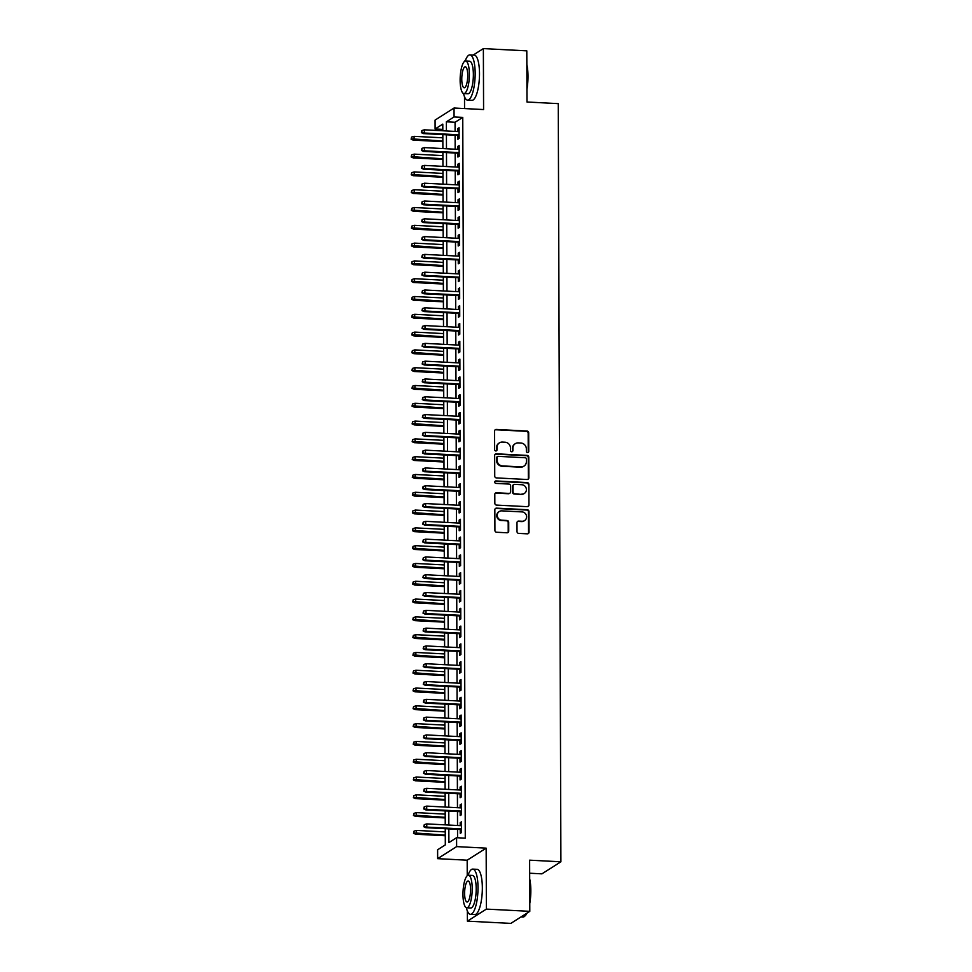 <?xml version="1.0" encoding="UTF-8"?>
<svg xmlns="http://www.w3.org/2000/svg" width="972" height="972" viewBox="0 0 972 972"><rect width="100%" height="100%" fill="white"/><g stroke="black" fill="none" stroke-linecap="round" stroke-linejoin="round"><path stroke-width="1.46" d="M527.565 452.588A1.239 1.179 57.6 0 0 528.744 451.421L528.683 432.868A1.774 1.677 57.6 0 0 526.97 431.033L496.279 429.442A1.774 1.677 57.6 0 0 494.578 431.094L494.639 449.659A1.239 1.179 57.6 0 0 496.498 450.777A1.239 1.179 57.6 0 0 497.032 449.781L497.02 447.387A5.686 5.358 57.6 0 1 502.463 442.078L505.015 442.211A5.686 5.358 57.6 0 1 510.494 448.08L510.507 450.486A1.239 1.179 57.6 0 0 512.365 451.591A1.239 1.179 57.6 0 0 512.888 450.607L512.876 448.201A5.686 5.358 57.6 0 1 518.319 442.892L520.87 443.025A5.686 5.358 57.6 0 1 526.35 448.894L526.362 451.3A1.239 1.179 57.6 0 0 527.565 452.588M527.942 452.539A1.239 1.179 57.6 0 0 528.233 451.749L528.173 433.184A1.774 1.677 57.6 0 0 526.46 431.349L495.769 429.77A1.774 1.677 57.6 0 0 495.088 429.879M496.218 450.899A1.239 1.179 57.6 0 0 496.522 450.109L497.02 447.387M512.086 451.725A1.239 1.179 57.6 0 0 512.378 450.935L512.876 448.201M517.007 531.55A1.774 1.677 57.6 0 0 518.72 533.385L527.334 533.835A1.774 1.677 57.6 0 0 529.035 532.17L528.962 511.564A1.774 1.677 57.6 0 0 527.249 509.729L496.546 508.137A1.774 1.677 57.6 0 0 494.845 509.802L494.918 530.408A1.774 1.677 57.6 0 0 496.631 532.243L507.032 532.79A1.774 1.677 57.6 0 0 508.733 531.125L508.708 522.304A1.774 1.677 57.6 0 0 506.995 520.47L501.831 520.202A4.751 4.483 57.6 0 1 499.268 511.515A4.751 4.483 57.6 0 1 501.807 510.859L522.013 511.904A4.751 4.483 57.6 0 1 524.576 520.591A4.751 4.483 57.6 0 1 522.049 521.247L518.671 521.077A1.774 1.677 57.6 0 0 516.983 522.729L517.007 531.55M529.801 911.335L510.835 923.4L467.398 921.152L486.377 909.099L529.801 911.335L529.631 860.171L560.905 861.787L558.256 103.627L526.982 102.011L526.8 50.848L483.363 48.6L483.582 109.557L454.046 108.026L454.07 116.932L462.757 117.381L465.272 838.156L456.585 837.706L456.621 846.612L437.643 858.665L437.619 849.771L445.31 844.887L445.249 828.691M486.377 909.099L486.158 848.143L456.621 846.612M527.14 479.5A1.774 1.677 57.6 0 0 528.841 477.847L528.768 457.229A1.774 1.677 57.6 0 0 527.055 455.394L496.364 453.815A1.774 1.677 57.6 0 0 494.663 455.467L494.736 476.086A1.774 1.677 57.6 0 0 496.449 477.92L527.14 479.5M528.865 484.396L528.938 505.015A1.774 1.677 57.6 0 1 527.237 506.667L496.534 505.088A1.774 1.677 57.6 0 1 494.833 503.241L494.797 494.42A1.774 1.677 57.6 0 1 496.498 492.768L508.951 493.412A1.774 1.677 57.6 0 0 510.64 491.747L510.628 485.903A1.774 1.677 57.6 0 0 508.915 484.068L495.951 483.388A1.239 1.179 57.6 0 1 495.283 481.116A1.239 1.179 57.6 0 1 495.939 480.946L527.152 482.562A1.774 1.677 57.6 0 1 528.865 484.396L528.938 505.015M483.363 48.6L473.218 55.052M465.624 59.875L464.397 61.503M457.812 135.375L457.824 139.239L459.112 138.425L459.076 127.745L457.788 128.559L457.8 131.536M457.873 153.175L457.885 157.039L459.173 156.225L459.136 145.545L457.848 146.359L457.861 149.336M457.933 170.975L457.946 174.839L459.234 174.024L459.197 163.345L457.909 164.159L457.921 167.135M457.994 188.775L458.019 192.638L459.294 191.812L459.258 181.144L457.97 181.958L457.982 184.935M458.067 206.574L458.079 210.426L459.355 209.612L459.319 198.932L458.043 199.746L458.043 202.735M458.128 224.362L458.14 228.226L459.416 227.412L459.379 216.732L458.104 217.546L458.116 220.523M458.189 242.162L458.201 246.025L459.477 245.211L459.44 234.531L458.164 235.346L458.177 238.322M458.249 259.961L458.262 263.825L459.549 263.011L459.501 252.331L458.225 253.145L458.237 256.122M458.31 277.761L458.322 281.613L459.61 280.799L459.574 270.131L458.286 270.945L458.298 273.922M458.371 295.549L458.383 299.412L459.671 298.598L459.635 287.919L458.347 288.733L458.359 291.721M458.432 313.349L458.444 317.212L459.732 316.398L459.695 305.718L458.407 306.532L458.42 309.509M458.492 331.148L458.505 335.012L459.792 334.198L459.756 323.518L458.468 324.332L458.48 327.309M458.553 348.948L458.577 352.812L459.853 351.998L459.817 341.318L458.529 342.132L458.541 345.109M458.626 366.748L458.638 370.599L459.914 369.785L459.878 359.105L458.602 359.932L458.602 362.908M458.687 384.535L458.699 388.399L459.975 387.585L459.938 376.905L458.663 377.719L458.675 380.708M458.748 402.335L458.76 406.199L460.035 405.385L459.999 394.705L458.723 395.519L458.735 398.496M458.808 420.135L458.82 423.999L460.108 423.185L460.06 412.505L458.784 413.319L458.796 416.295M458.869 437.935L458.881 441.798L460.169 440.972L460.133 430.304L458.845 431.118L458.857 434.095M458.93 455.734L458.942 459.586L460.23 458.772L460.193 448.092L458.906 448.906L458.918 451.895M458.991 473.522L459.003 477.386L460.291 476.572L460.254 465.892L458.966 466.706L458.978 469.683M459.051 491.322L459.063 495.185L460.351 494.371L460.315 483.692L459.027 484.506L459.039 487.482M459.112 509.121L459.136 512.985L460.412 512.171L460.376 501.491L459.1 502.305L459.1 505.282M459.185 526.921L459.197 530.773L460.473 529.959L460.436 519.291L459.161 520.105L459.161 523.082M459.246 544.721L459.258 548.572L460.534 547.758L460.497 537.079L459.221 537.893L459.234 540.882M459.306 562.509L459.319 566.372L460.594 565.558L460.558 554.878L459.282 555.692L459.294 558.669M459.367 580.308L459.379 584.172L460.667 583.358L460.619 572.678L459.343 573.492L459.355 576.469M459.428 598.108L459.44 601.972L460.728 601.158L460.692 590.478L459.404 591.292L459.416 594.269M459.489 615.908L459.501 619.759L460.789 618.945L460.752 608.265L459.464 609.092L459.477 612.068M459.549 633.695L459.562 637.559L460.85 636.745L460.813 626.065L459.525 626.879L459.537 629.868M459.61 651.495L459.622 655.359L460.91 654.545L460.874 643.865L459.586 644.679L459.598 647.656M459.671 669.295L459.695 673.159L460.971 672.345L460.935 661.665L459.659 662.479L459.659 665.456M459.744 687.095L459.756 690.958L461.032 690.144L460.995 679.464L459.72 680.279L459.72 683.255M459.805 704.894L459.817 708.746L461.093 707.932L461.056 697.252L459.78 698.066L459.792 701.055M459.865 722.682L459.878 726.546L461.153 725.732L461.117 715.052L459.841 715.866L459.853 718.843M459.926 740.482L459.938 744.345L461.226 743.531L461.19 732.852L459.902 733.666L459.914 736.642M459.987 758.282L459.999 762.145L461.287 761.331L461.25 750.651L459.963 751.465L459.975 754.442M460.048 776.081L460.06 779.945L461.348 779.119L461.311 768.451L460.023 769.265L460.035 772.242M460.108 793.881L460.12 797.733L461.408 796.918L461.372 786.239L460.084 787.053L460.096 790.042M460.169 811.669L460.181 815.532L461.469 814.718L461.433 804.038L460.145 804.852L460.157 807.829M462.757 117.381L455.066 122.265L455.103 131.402M455.115 135.242L455.163 149.202M455.175 153.041L455.224 167.002M455.236 170.829L455.285 184.789M455.297 188.629L455.346 202.589M455.358 206.429L455.406 220.389M455.431 224.228L455.479 238.189M455.491 242.028L455.54 255.988M455.552 259.816L455.601 273.776M455.613 277.615L455.661 291.576M455.674 295.415L455.722 309.375M455.734 313.215L455.783 327.175M455.795 331.015L455.844 344.963M455.856 348.802L455.904 362.763M455.917 366.602L455.965 380.562M455.99 384.402L456.038 398.362M456.05 402.201L456.099 416.162M456.111 420.001L456.16 433.949M456.172 437.789L456.22 451.749M456.233 455.589L456.281 469.549M456.293 473.388L456.342 487.349M456.354 491.188L456.403 505.148M456.415 508.976L456.463 522.936M456.476 526.775L456.524 540.736M456.548 544.575L456.597 558.536M456.609 562.375L456.658 576.335M456.67 580.175L456.719 594.123M456.731 597.962L456.779 611.923M456.791 615.762L456.84 629.722M456.852 633.562L456.901 647.522M456.913 651.362L456.962 665.322M456.974 669.161L457.022 683.109M457.034 686.949L457.083 700.909M457.107 704.749L457.156 718.709M457.168 722.548L457.217 736.509M457.229 740.348L457.277 754.308M457.29 758.136L457.338 772.096M457.35 775.935L457.399 789.896M457.411 793.735L457.46 807.696M457.472 811.535L457.52 825.495M457.533 829.335L457.569 837.767M460.242 829.468L460.254 833.332L461.53 832.518L461.493 821.838L460.218 822.652L460.218 825.629M529.679 873.221L541.926 873.852L560.905 861.787M486.158 848.143L467.18 860.196L467.24 875.723M467.362 910.983L467.398 921.152M467.18 860.196L437.643 858.665M442.807 129.385L435.104 128.984L435.067 120.091L454.046 108.026M464.519 96.763L464.555 108.572M448.845 828.885L448.894 842.603L456.585 837.706M454.07 116.932L446.379 121.816L446.415 130.953M446.427 134.792L446.476 148.752M446.488 152.592L446.537 166.552M446.549 170.379L446.598 184.34M446.61 188.179L446.658 202.14M446.67 205.979L446.719 219.939M446.743 223.779L446.792 237.739M446.804 241.578L446.853 255.539M446.865 259.366L446.913 273.326M446.926 277.166L446.974 291.126M446.986 294.966L447.035 308.926M447.047 312.765L447.096 326.726M447.108 330.565L447.156 344.513M447.169 348.353L447.217 362.313M447.229 366.152L447.278 380.113M447.302 383.952L447.351 397.913M447.363 401.752L447.412 415.712M447.424 419.552L447.472 433.5M447.485 437.339L447.533 451.3M447.545 455.139L447.594 469.099M447.606 472.939L447.655 486.899M447.667 490.738L447.715 504.699M447.728 508.526L447.776 522.486M447.788 526.326L447.837 540.286M447.861 544.126L447.91 558.086M447.922 561.925L447.971 575.886M447.983 579.725L448.031 593.685M448.043 597.513L448.092 611.473M448.104 615.312L448.153 629.273M448.165 633.112L448.214 647.073M448.226 650.912L448.274 664.872M448.286 668.712L448.335 682.66M448.347 686.499L448.396 700.46M448.42 704.299L448.469 718.259M448.481 722.099L448.529 736.059M448.542 739.899L448.59 753.859M448.602 757.686L448.651 771.647M448.663 775.486L448.712 789.446M448.724 793.286L448.772 807.246M448.785 811.085L448.833 825.046M442.819 130.77L442.795 124.1L435.104 128.984M445.237 824.851L445.188 810.903M445.176 807.064L445.127 793.103M445.115 789.264L445.067 775.304M445.055 771.464L445.006 757.504M444.994 753.664L444.945 739.704M444.933 735.865L444.872 721.917M444.86 718.077L444.812 704.117M444.799 700.277L444.751 686.317M444.739 682.478L444.69 668.517M444.678 664.678L444.629 650.718M444.617 646.89L444.569 632.93M444.556 629.091L444.508 615.13M444.496 611.291L444.447 597.33M444.435 593.491L444.386 579.531M444.362 575.691L444.313 561.743M444.301 557.904L444.253 543.943M444.24 540.104L444.192 526.144M444.18 522.304L444.131 508.344M444.119 504.504L444.07 490.544M444.058 486.705L444.01 472.757M443.997 468.917L443.949 454.957M443.937 451.117L443.888 437.157M443.876 433.318L443.827 419.357M443.803 415.518L443.754 401.558M443.742 397.73L443.694 383.77M443.682 379.93L443.633 365.97M443.621 362.131L443.572 348.17M443.56 344.331L443.511 330.371M443.499 326.531L443.451 312.571M443.439 308.744L443.39 294.783M443.378 290.944L443.329 276.984M443.317 273.144L443.268 259.184M443.244 255.344L443.196 241.384M443.183 237.545L443.135 223.596M443.123 219.757L443.074 205.797M443.062 201.957L443.013 187.997M443.001 184.158L442.953 170.197M442.94 166.358L442.892 152.397M442.88 148.558L442.831 134.61M455.066 122.265L446.379 121.816M457.788 128.559L459.076 128.632M457.848 146.359L459.136 146.432M457.909 164.159L459.197 164.219M457.97 181.958L459.258 182.019M458.043 199.746L459.319 199.819M458.104 217.546L459.379 217.619M458.164 235.346L459.452 235.406M458.225 253.145L459.513 253.206M458.286 270.945L459.574 271.006M458.347 288.733L459.635 288.805M458.407 306.532L459.695 306.605M458.468 324.332L459.756 324.393M458.529 342.132L459.817 342.193M458.602 359.932L459.878 359.992M458.663 377.719L459.938 377.792M458.723 395.519L460.011 395.592M458.784 413.319L460.072 413.379M458.845 431.118L460.133 431.179M458.906 448.906L460.193 448.979M458.966 466.706L460.254 466.779M459.027 484.506L460.315 484.578M459.1 502.305L460.376 502.366M459.161 520.105L460.436 520.166M459.221 537.893L460.509 537.966M459.282 555.692L460.57 555.765M459.343 573.492L460.631 573.553M459.404 591.292L460.692 591.353M459.464 609.092L460.752 609.152M459.525 626.879L460.813 626.952M459.586 644.679L460.874 644.752M459.659 662.479L460.935 662.539M459.72 680.279L460.995 680.339M459.78 698.066L461.068 698.139M459.841 715.866L461.129 715.939M459.902 733.666L461.19 733.739M459.963 751.465L461.25 751.526M460.023 769.265L461.311 769.326M460.084 787.053L461.372 787.126M460.145 804.852L461.433 804.925M460.218 822.652L461.493 822.713M515.282 443.682L514.771 444.01A5.686 5.358 57.6 0 0 512.365 448.529M499.426 442.855L498.915 443.183A5.686 5.358 57.6 0 0 496.51 447.703M527.82 479.403A1.774 1.677 57.6 0 0 528.331 478.175L528.258 457.557A1.774 1.677 57.6 0 0 526.545 455.722L495.854 454.131A1.774 1.677 57.6 0 0 495.173 454.24M526.387 459.027A1.239 1.179 57.6 0 0 525.196 457.751L498.247 456.354A1.239 1.179 57.6 0 0 497.057 457.508L497.069 460.048A5.686 5.358 57.6 0 0 502.536 465.916L520.956 466.876A5.686 5.358 57.6 0 0 526.399 461.566L526.387 459.027M497.579 456.524L497.069 456.852A1.239 1.179 57.6 0 0 496.546 457.836L497.057 457.508M523.993 466.086L523.483 466.414A5.686 5.358 57.6 0 1 520.445 467.192L502.026 466.244A5.686 5.358 57.6 0 1 496.546 460.376L496.546 457.836M527.918 506.558A1.774 1.677 57.6 0 0 528.428 505.331M509.899 493.168L509.377 493.484A1.774 1.677 57.6 0 1 508.429 493.74L495.987 493.096A1.774 1.677 57.6 0 0 495.307 493.205M528.355 484.724A1.774 1.677 57.6 0 0 526.642 482.89L495.428 481.274A1.239 1.179 57.6 0 0 495.052 481.322M521.867 494.08A4.751 4.483 57.6 0 0 526.204 488.272A4.751 4.483 57.6 0 0 521.83 484.736L514.71 484.36A1.774 1.677 57.6 0 0 513.009 486.024L513.034 491.868A1.774 1.677 57.6 0 0 514.747 493.715L521.357 494.408A4.751 4.483 57.6 0 0 523.884 493.74L524.394 493.424M513.763 484.615L513.252 484.931A1.774 1.677 57.6 0 0 512.499 486.352L513.009 486.024M521.357 494.408L514.237 494.031A1.774 1.677 57.6 0 1 512.523 492.197L512.499 486.352M524.576 520.591L524.066 520.919A4.751 4.483 57.6 0 1 521.527 521.575L518.161 521.393A1.774 1.677 57.6 0 0 517.493 521.502M499.268 511.515L498.758 511.843A4.751 4.483 57.6 0 0 501.321 520.53L501.831 520.202M507.712 532.68A1.774 1.677 57.6 0 0 508.222 531.453L508.198 522.632A1.774 1.677 57.6 0 0 506.485 520.798L501.321 520.53M528.003 533.725A1.774 1.677 57.6 0 0 528.513 532.498L528.452 511.892A1.774 1.677 57.6 0 0 526.739 510.057L496.036 508.465A1.774 1.677 57.6 0 0 495.368 508.575M411.606 137.052L411.107 139.166L411.606 137.052L414.072 136.335L414.084 139.531L413.161 140.126L442.855 141.657M411.618 138.838L442.855 141.025M414.072 136.335L442.843 137.817M413.161 140.126L411.107 139.166M421.872 132.314L421.872 130.54L421.362 132.642L424.339 133.018L424.327 129.811L459.088 131.609M459.1 134.816L424.339 133.018L423.415 133.601L459.1 135.448M421.362 132.642L423.415 133.601M424.327 129.811L421.872 130.54M526.848 64.65A22.101 6.16 93 0 1 527.99 76.266A22.101 6.16 93 0 1 526.933 89.266M526.933 86.958A22.648 6.318 -87 0 0 527.626 76.132A22.648 6.318 -87 0 0 526.86 66.254M463.51 93.494A22.648 6.318 -87 0 0 467.581 100.116A22.648 6.318 -87 0 0 475.162 73.422A22.648 6.318 -87 0 0 469.913 54.882A22.648 6.318 -87 0 0 465.199 61.054M467.581 100.116L471.918 100.335A22.648 6.318 -87 0 0 479.5 73.641A22.648 6.318 -87 0 0 474.263 55.112L469.913 54.882M465.588 61.005L469.585 61.212A16.305 4.544 93 0 1 473.364 74.565A16.305 4.544 93 0 1 467.909 93.774L463.911 93.567A16.305 4.544 -87 0 0 469.367 74.358A16.305 4.544 -87 0 0 465.588 61.005A16.305 4.544 -87 0 0 460.133 80.226A16.305 4.544 -87 0 0 463.911 93.567M461.773 79.182A10.51 2.928 -87 0 0 464.203 87.784A10.51 2.928 -87 0 0 467.726 75.403A10.51 2.928 -87 0 0 465.296 66.801A10.51 2.928 -87 0 0 461.773 79.182M529.691 878.87A22.101 6.16 93 0 1 530.833 890.486A22.101 6.16 93 0 1 529.776 903.486M529.776 901.178A22.648 6.318 -87 0 0 530.469 890.352A22.648 6.318 -87 0 0 529.704 880.474M466.353 907.714A22.648 6.318 -87 0 0 470.424 914.336A22.648 6.318 -87 0 0 478.005 887.643A22.648 6.318 -87 0 0 472.757 869.102A22.648 6.318 -87 0 0 468.03 875.274M470.424 914.336L474.761 914.555A22.648 6.318 -87 0 0 482.343 887.873A22.648 6.318 -87 0 0 477.106 869.333L472.757 869.102M468.431 875.225L472.428 875.432A16.305 4.544 93 0 1 476.207 888.785A16.305 4.544 93 0 1 470.752 907.994L466.754 907.787A16.305 4.544 -87 0 0 472.21 888.578A16.305 4.544 -87 0 0 468.431 875.225A16.305 4.544 -87 0 0 462.976 894.447A16.305 4.544 -87 0 0 466.754 907.787M464.616 893.402A10.51 2.928 -87 0 0 467.046 902.004A10.51 2.928 -87 0 0 470.57 889.623A10.51 2.928 -87 0 0 468.14 881.021A10.51 2.928 -87 0 0 464.616 893.402M520.98 916.948L522.887 917.046A22.648 6.318 -87 0 0 524.771 916.171A22.648 6.318 -87 0 0 526.605 913.376M526.982 913.133A22.101 6.16 93 0 1 525.269 915.673L524.771 916.171M411.678 154.852L411.168 156.954L411.678 154.852L414.133 154.123L414.145 157.33L413.222 157.914L442.916 159.457M411.678 156.638L442.916 158.813M414.133 154.123L442.904 155.617M413.222 157.914L411.168 156.954M411.739 172.651L411.229 174.753L411.739 172.651L414.193 171.923L414.206 175.13L413.282 175.713L442.977 177.244M411.739 174.425L442.977 176.612M414.193 171.923L442.965 173.417M413.282 175.713L411.229 174.753M411.8 190.451L411.29 192.553L411.8 190.451L414.254 189.722L414.266 192.93L413.343 193.513L443.038 195.044M411.8 192.225L443.038 194.412M414.254 189.722L443.025 191.205M413.343 193.513L411.29 192.553M411.861 208.239L411.35 210.353L411.861 208.239L414.327 207.522L414.327 210.717L413.404 211.313L443.098 212.844M411.861 210.025L443.098 212.212M414.327 207.522L443.086 209.004M413.404 211.313L411.35 210.353M421.933 150.113L421.933 148.339L421.423 150.441L424.4 150.806L424.387 147.61L459.149 149.409M459.161 152.604L424.4 150.806L423.476 151.401L459.161 153.248M421.423 150.441L423.476 151.401M424.387 147.61L421.933 148.339M421.994 167.913L421.994 166.127L421.483 168.241L424.46 168.606L424.46 165.41L459.209 167.208M459.221 170.404L424.46 168.606L423.537 169.201L459.221 171.036M421.483 168.241L423.537 169.201M424.46 165.41L421.994 166.127M422.067 185.713L422.055 183.927L421.544 186.029L424.533 186.405L424.521 183.198L459.27 184.996M459.282 188.204L424.533 186.405L423.61 186.989L459.282 188.835M421.544 186.029L423.61 186.989M424.521 183.198L422.055 183.927M422.127 203.5L422.115 201.726L421.605 203.828L424.594 204.205L424.582 200.997L459.331 202.796M459.343 206.003L424.594 204.205L423.671 204.788L459.343 206.635M421.605 203.828L423.671 204.788M424.582 200.997L422.115 201.726M411.921 226.039L411.411 228.153L411.921 226.039L414.388 225.322L414.4 228.517L413.477 229.1L443.159 230.643M411.934 227.825L443.159 230.012M414.388 225.322L443.147 226.804M413.477 229.1L411.411 228.153M422.188 221.3L422.176 219.526L421.678 221.628L424.655 222.005L424.643 218.797L459.392 220.595M459.404 223.803L424.655 222.005L423.731 222.588L459.404 224.435M421.678 221.628L423.731 222.588M424.643 218.797L422.176 219.526M411.982 243.838L411.472 245.94L411.982 243.838L414.449 243.109L414.461 246.317L413.537 246.9L443.22 248.443M411.994 245.612L443.22 247.799M414.449 243.109L443.208 244.604M413.537 246.9L411.472 245.94M422.249 239.1L422.237 237.314L421.739 239.428L424.715 239.792L424.703 236.597L459.452 238.395M459.464 241.591L424.715 239.792L423.792 240.388L459.477 242.235M421.739 239.428L423.792 240.388M424.703 236.597L422.237 237.314M412.043 261.638L411.545 263.74L412.043 261.638L414.509 260.909L414.522 264.117L413.598 264.7L443.293 266.231M412.055 263.412L443.281 265.599M414.509 260.909L443.268 262.404M413.598 264.7L411.545 263.74M422.31 256.9L422.31 255.114L421.799 257.228L424.776 257.592L424.764 254.397L459.525 256.183M459.525 259.39L424.776 257.592L423.853 258.175L459.537 260.022M421.799 257.228L423.853 258.175M424.764 254.397L422.31 255.114M412.104 279.438L411.606 281.54L412.104 279.438L414.57 278.709L414.582 281.916L413.659 282.5L443.353 284.031M412.116 281.212L443.353 283.399M414.57 278.709L443.341 280.191M413.659 282.5L411.606 281.54M422.37 274.699L422.37 272.913L421.86 275.015L424.837 275.392L424.825 272.184L459.586 273.983M459.598 277.19L424.837 275.392L423.913 275.975L459.598 277.822M421.86 275.015L423.913 275.975M424.825 272.184L422.37 272.913M412.177 297.225L411.666 299.34L412.177 297.225L414.631 296.509L414.643 299.704L413.72 300.299L443.414 301.83M412.177 299.012L443.414 301.199M414.631 296.509L443.402 297.991M413.72 300.299L411.666 299.34M422.431 292.487L422.431 290.713L421.921 292.815L424.898 293.192L424.886 289.984L459.647 291.782M459.659 294.99L424.898 293.192L423.974 293.775L459.659 295.622M421.921 292.815L423.974 293.775M424.886 289.984L422.431 290.713M412.237 315.025L411.727 317.127L412.237 315.025L414.692 314.296L414.704 317.504L413.78 318.087L443.475 319.63M412.237 316.811L443.475 318.998M414.692 314.296L443.463 315.791M413.78 318.087L411.727 317.127M422.492 310.287L422.492 308.513L421.982 310.615L424.958 310.991L424.946 307.784L459.707 309.582M459.72 312.79L424.958 310.991L424.035 311.575L459.72 313.421M421.982 310.615L424.035 311.575M424.946 307.784L422.492 308.513M412.298 332.825L411.788 334.927L412.298 332.825L414.752 332.096L414.765 335.304L413.841 335.887L443.536 337.43M412.298 334.599L443.536 336.786M414.752 332.096L443.524 333.59M413.841 335.887L411.788 334.927M422.553 328.086L422.553 326.3L422.042 328.415L425.019 328.779L425.019 325.584L459.768 327.382M459.78 330.577L425.019 328.779L424.096 329.374L459.78 331.221M422.042 328.415L424.096 329.374M425.019 325.584L422.553 326.3M412.359 350.625L411.849 352.727L412.359 350.625L414.813 349.896L414.825 353.103L413.902 353.687L443.597 355.217M412.359 352.399L443.597 354.586M414.813 349.896L443.584 351.378M413.902 353.687L411.849 352.727M422.626 345.886L422.613 344.1L422.103 346.202L425.092 346.579L425.08 343.371L459.829 345.169M459.841 348.377L425.092 346.579L424.169 347.162L459.841 349.009M422.103 346.202L424.169 347.162M425.08 343.371L422.613 344.1M422.686 363.674L422.674 361.9L422.164 364.002L425.153 364.378L425.141 361.171L459.89 362.969M459.902 366.177L425.153 364.378L424.229 364.962L459.902 366.808M422.164 364.002L424.229 364.962M425.141 361.171L422.674 361.9M422.747 381.474L422.735 379.7L422.237 381.802L425.214 382.178L425.201 378.971L459.95 380.769M459.963 383.976L425.214 382.178L424.29 382.761L459.963 384.608M422.237 381.802L424.29 382.761M425.201 378.971L422.735 379.7M412.42 368.424L411.909 370.526L412.42 368.424L414.886 367.695L414.886 370.891L413.963 371.486L443.657 373.017M412.42 370.198L443.657 372.385M414.886 367.695L443.645 369.178M413.963 371.486L411.909 370.526M412.48 386.212L411.97 388.326L412.48 386.212L414.947 385.495L414.959 388.691L414.036 389.286L443.718 390.817M412.493 387.998L443.718 390.185M414.947 385.495L443.706 386.978M414.036 389.286L411.97 388.326M412.541 404.012L412.031 406.114L412.541 404.012L415.008 403.283L415.02 406.49L414.096 407.074L443.779 408.617M412.553 405.798L443.779 407.985M415.008 403.283L443.767 404.777M414.096 407.074L412.031 406.114M422.808 399.273L422.796 397.499L422.298 399.601L425.274 399.978L425.262 396.77L460.011 398.569M460.023 401.764L425.274 399.978L424.351 400.561L460.035 402.408M422.298 399.601L424.351 400.561M425.262 396.77L422.796 397.499M412.602 421.812L412.104 423.913L412.602 421.812L415.068 421.083L415.08 424.29L414.157 424.873L443.852 426.416M412.614 423.585L443.84 425.772M415.068 421.083L443.827 422.577M414.157 424.873L412.104 423.913M422.869 417.073L422.869 415.287L422.358 417.401L425.335 417.766L425.323 414.57L460.084 416.368M460.084 419.564L425.335 417.766L424.412 418.361L460.096 420.196M422.358 417.401L424.412 418.361M425.323 414.57L422.869 415.287M412.663 439.611L412.164 441.713L412.663 439.611L415.129 438.882L415.141 442.09L414.218 442.673L443.912 444.204M412.675 441.385L443.912 443.572M415.129 438.882L443.9 440.365M414.218 442.673L412.164 441.713M422.929 434.873L422.929 433.087L422.419 435.189L425.396 435.565L425.384 432.358L460.145 434.156M460.157 437.364L425.396 435.565L424.472 436.149L460.157 437.995M422.419 435.189L424.472 436.149M425.384 432.358L422.929 433.087M412.736 457.399L412.225 459.513L412.736 457.399L415.19 456.682L415.202 459.878L414.279 460.473L443.973 462.004M412.736 459.185L443.973 461.372M415.19 456.682L443.961 458.164M414.279 460.473L412.225 459.513M422.99 452.66L422.99 450.887L422.48 452.988L425.457 453.365L425.444 450.158L460.206 451.956M460.218 455.163L425.457 453.365L424.533 453.948L460.218 455.795M422.48 452.988L424.533 453.948M425.444 450.158L422.99 450.887M412.796 475.199L412.286 477.313L412.796 475.199L415.251 474.482L415.263 477.677L414.339 478.26L444.034 479.803M412.796 476.985L444.034 479.172M415.251 474.482L444.022 475.964M414.339 478.26L412.286 477.313M423.051 470.46L423.051 468.686L422.541 470.788L425.517 471.165L425.505 467.957L460.266 469.755M460.278 472.963L425.517 471.165L424.594 471.748L460.278 473.595M422.541 470.788L424.594 471.748M425.505 467.957L423.051 468.686M412.857 492.998L412.347 495.1L412.857 492.998L415.311 492.269L415.323 495.477L414.4 496.06L444.095 497.603M412.857 494.784L444.095 496.959M415.311 492.269L444.083 493.764M414.4 496.06L412.347 495.1M423.124 488.26L423.112 486.474L422.601 488.588L425.578 488.952L425.578 485.757L460.327 487.555M460.339 490.751L425.578 488.952L424.667 489.548L460.339 491.395M422.601 488.588L424.667 489.548M425.578 485.757L423.112 486.474M412.918 510.798L412.407 512.9L412.918 510.798L415.372 510.069L415.384 513.277L414.461 513.86L444.155 515.391M412.918 512.572L444.155 514.759M415.372 510.069L444.143 511.564M414.461 513.86L412.407 512.9M423.185 506.06L423.172 504.274L422.662 506.388L425.651 506.752L425.639 503.557L460.388 505.355M460.4 508.55L425.651 506.752L424.728 507.348L460.4 509.182M422.662 506.388L424.728 507.348M425.639 503.557L423.172 504.274M412.978 528.598L412.468 530.7L412.978 528.598L415.445 527.869L415.445 531.077L414.522 531.66L444.216 533.191M412.978 530.372L444.216 532.559M415.445 527.869L444.204 529.351M414.522 531.66L412.468 530.7M423.245 523.859L423.233 522.073L422.735 524.175L425.712 524.552L425.7 521.344L460.449 523.143M460.461 526.35L425.712 524.552L424.788 525.135L460.461 526.982M422.735 524.175L424.788 525.135M425.7 521.344L423.233 522.073M413.039 546.385L412.529 548.5L413.039 546.385L415.506 545.669L415.518 548.864L414.594 549.459L444.277 550.99M413.051 548.172L444.277 550.359M415.506 545.669L444.265 547.151M414.594 549.459L412.529 548.5M413.1 564.185L412.602 566.299L413.1 564.185L415.566 563.456L415.579 566.664L414.655 567.247L444.35 568.79M413.112 565.971L444.338 568.158M415.566 563.456L444.326 564.951M414.655 567.247L412.602 566.299M413.161 581.985L412.663 584.087L413.161 581.985L415.627 581.256L415.639 584.464L414.716 585.047L444.411 586.59M413.173 583.759L444.398 585.946M415.627 581.256L444.398 582.75M414.716 585.047L412.663 584.087M423.306 541.647L423.294 539.873L422.796 541.975L425.772 542.352L425.76 539.144L460.509 540.942M460.521 544.15L425.772 542.352L424.849 542.935L460.521 544.782M422.796 541.975L424.849 542.935M425.76 539.144L423.294 539.873M423.367 559.447L423.355 557.673L422.856 559.775L425.833 560.151L425.821 556.944L460.57 558.742M460.582 561.95L425.833 560.151L424.91 560.735L460.594 562.581M422.856 559.775L424.91 560.735M425.821 556.944L423.355 557.673M423.428 577.247L423.428 575.46L422.917 577.575L425.894 577.939L425.882 574.744L460.643 576.542M460.655 579.737L425.894 577.939L424.971 578.534L460.655 580.381M422.917 577.575L424.971 578.534M425.882 574.744L423.428 575.46M413.222 599.785L412.723 601.887L413.222 599.785L415.688 599.056L415.7 602.263L414.777 602.847L444.471 604.377M413.234 601.559L444.471 603.746M415.688 599.056L444.459 600.55M414.777 602.847L412.723 601.887M423.488 595.046L423.488 593.26L422.978 595.374L425.955 595.739L425.943 592.543L460.704 594.329M460.716 597.537L425.955 595.739L425.031 596.322L460.716 598.169M422.978 595.374L425.031 596.322M425.943 592.543L423.488 593.26M413.294 617.585L412.784 619.686L413.294 617.585L415.749 616.856L415.761 620.063L414.837 620.646L444.532 622.177M413.294 619.358L444.532 621.545M415.749 616.856L444.52 618.338M414.837 620.646L412.784 619.686M423.549 612.834L423.549 611.06L423.039 613.162L426.015 613.539L426.003 610.331L460.764 612.129M460.777 615.337L426.015 613.539L425.092 614.122L460.777 615.969M423.039 613.162L425.092 614.122M426.003 610.331L423.549 611.06M413.355 635.372L412.845 637.486L413.355 635.372L415.809 634.655L415.822 637.851L414.898 638.446L444.593 639.977M413.355 637.158L444.593 639.345M415.809 634.655L444.581 636.138M414.898 638.446L412.845 637.486M423.61 630.634L423.61 628.86L423.099 630.962L426.076 631.338L426.064 628.131L460.825 629.929M460.837 633.137L426.076 631.338L425.153 631.922L460.837 633.768M423.099 630.962L425.153 631.922M426.064 628.131L423.61 628.86M413.416 653.172L412.906 655.274L413.416 653.172L415.87 652.443L415.882 655.65L414.959 656.234L444.654 657.777M413.416 654.958L444.654 657.145M415.87 652.443L444.641 653.937M414.959 656.234L412.906 655.274M423.683 648.433L423.671 646.659L423.16 648.761L426.149 649.138L426.137 645.93L460.886 647.729M460.898 650.924L426.149 649.138L425.226 649.721L460.898 651.568M423.16 648.761L425.226 649.721M426.137 645.93L423.671 646.659M413.477 670.972L412.966 673.074L413.477 670.972L415.931 670.243L415.943 673.45L415.02 674.033L444.714 675.576M413.477 672.746L444.714 674.933M415.931 670.243L444.702 671.737M415.02 674.033L412.966 673.074M413.537 688.771L413.027 690.873L413.537 688.771L416.004 688.042L416.004 691.25L415.093 691.833L444.775 693.364M413.55 690.545L444.775 692.732M416.004 688.042L444.763 689.525M415.093 691.833L413.027 690.873M413.598 706.559L413.088 708.673L413.598 706.559L416.065 705.842L416.077 709.038L415.153 709.633L444.836 711.164M413.61 708.345L444.836 710.532M416.065 705.842L444.824 707.324M415.153 709.633L413.088 708.673M423.743 666.233L423.731 664.447L423.221 666.561L426.21 666.926L426.198 663.73L460.947 665.528M460.959 668.724L426.21 666.926L425.286 667.521L460.959 669.356M423.221 666.561L425.286 667.521M426.198 663.73L423.731 664.447M423.804 684.033L423.792 682.247L423.294 684.349L426.271 684.725L426.258 681.518L461.007 683.316M461.02 686.524L426.271 684.725L425.347 685.309L461.02 687.155M423.294 684.349L425.347 685.309M426.258 681.518L423.792 682.247M423.865 701.82L423.853 700.047L423.355 702.149L426.331 702.525L426.319 699.318L461.068 701.116M461.08 704.323L426.331 702.525L425.408 703.108L461.08 704.955M423.355 702.149L425.408 703.108M426.319 699.318L423.853 700.047M413.659 724.359L413.161 726.473L413.659 724.359L416.125 723.642L416.138 726.837L415.214 727.433L444.909 728.964M413.671 726.145L444.897 728.332M416.125 723.642L444.884 725.124M415.214 727.433L413.161 726.473M423.926 719.62L423.913 717.846L423.415 719.948L426.392 720.325L426.38 717.117L461.141 718.916M461.141 722.123L426.392 720.325L425.469 720.908L461.153 722.755M423.415 719.948L425.469 720.908M426.38 717.117L423.913 717.846M413.72 742.158L413.222 744.26L413.72 742.158L416.186 741.429L416.198 744.637L415.275 745.22L444.969 746.763M413.732 743.944L444.957 746.119M416.186 741.429L444.957 742.924M415.275 745.22L413.222 744.26M423.986 737.42L423.986 735.646L423.476 737.748L426.453 738.113L426.441 734.917L461.202 736.715M461.214 739.911L426.453 738.113L425.529 738.708L461.214 740.555M423.476 737.748L425.529 738.708M426.441 734.917L423.986 735.646M413.78 759.958L413.282 762.06L413.78 759.958L416.247 759.229L416.259 762.437L415.336 763.02L445.03 764.551M413.793 761.732L445.03 763.919M416.247 759.229L445.018 760.724M415.336 763.02L413.282 762.06M424.047 755.22L424.047 753.434L423.537 755.548L426.514 755.912L426.501 752.717L461.263 754.515M461.275 757.71L426.514 755.912L425.59 756.508L461.275 758.342M423.537 755.548L425.59 756.508M426.501 752.717L424.047 753.434M413.853 777.758L413.343 779.86L413.853 777.758L416.308 777.029L416.32 780.237L415.396 780.82L445.091 782.351M413.853 779.532L445.091 781.719M416.308 777.029L445.079 778.511M415.396 780.82L413.343 779.86M424.108 773.019L424.108 771.233L423.598 773.335L426.574 773.712L426.562 770.504L461.323 772.303M461.336 775.51L426.574 773.712L425.651 774.295L461.336 776.142M423.598 773.335L425.651 774.295M426.562 770.504L424.108 771.233M413.914 795.546L413.404 797.66L413.914 795.546L416.368 794.829L416.381 798.024L415.457 798.62L445.152 800.15M413.914 797.332L445.152 799.519M416.368 794.829L445.14 796.311M415.457 798.62L413.404 797.66M424.169 790.807L424.169 789.033L423.658 791.135L426.635 791.512L426.623 788.304L461.384 790.102M461.396 793.31L426.635 791.512L425.712 792.095L461.396 793.942M423.658 791.135L425.712 792.095M426.623 788.304L424.169 789.033M413.975 813.345L413.465 815.459L413.975 813.345L416.429 812.628L416.441 815.824L415.518 816.407L445.212 817.95M413.975 815.131L445.212 817.318M416.429 812.628L445.2 814.111M415.518 816.407L413.465 815.459M424.242 808.607L424.229 806.833L423.719 808.935L426.708 809.312L426.696 806.104L461.445 807.902M461.457 811.11L426.708 809.312L425.785 809.895L461.457 811.742M423.719 808.935L425.785 809.895M426.696 806.104L424.229 806.833M414.036 831.145L413.525 833.247L414.036 831.145L416.49 830.416L416.502 833.624L415.579 834.207L445.273 835.75M414.036 832.919L445.273 835.106M416.49 830.416L445.261 831.911M415.579 834.207L413.525 833.247M424.302 826.407L424.29 824.621L423.78 826.735L426.769 827.099L426.757 823.904L461.506 825.702M461.518 828.897L426.769 827.099L425.845 827.694L461.518 829.541M423.78 826.735L425.845 827.694M426.757 823.904L424.29 824.621"/></g></svg>
